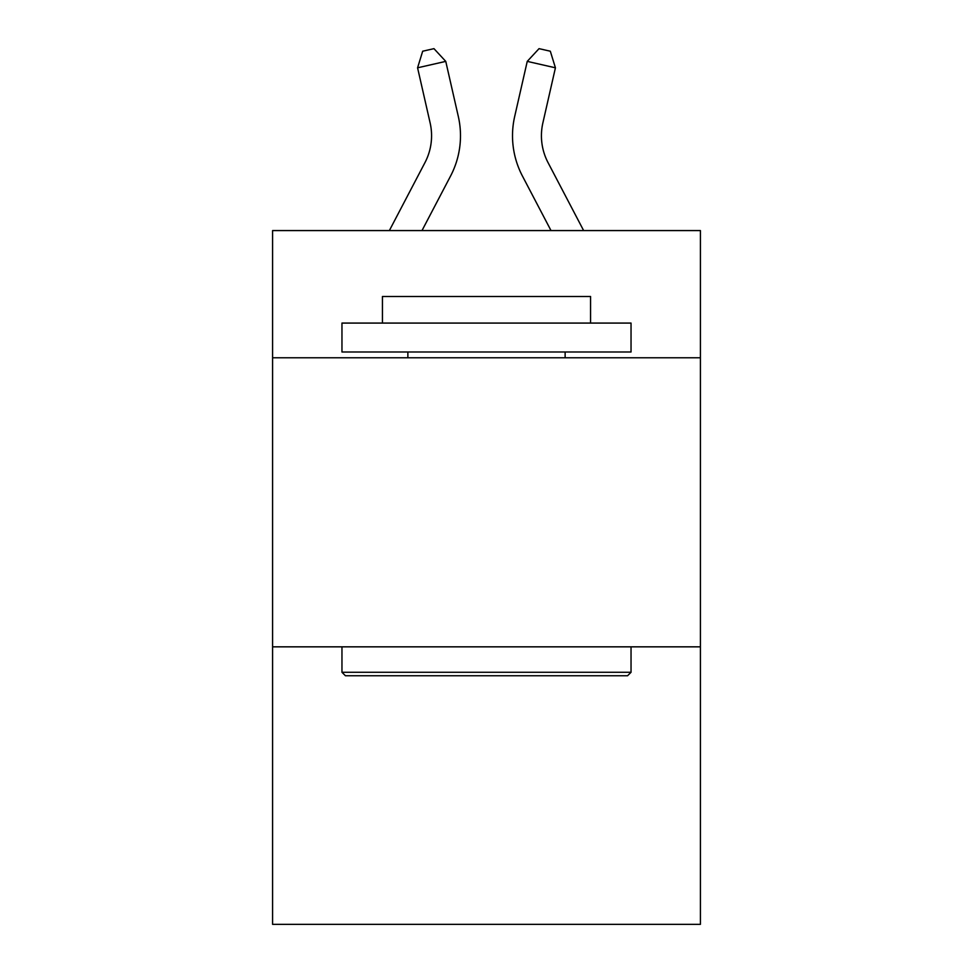 <?xml version="1.0" encoding="UTF-8"?>
<svg xmlns="http://www.w3.org/2000/svg" width="973" height="973" viewBox="0 0 973 973"><rect width="100%" height="100%" fill="white"/><g stroke="black" fill="none" stroke-linecap="round" stroke-linejoin="round"><path stroke-width="1.46" d="M700.414 357.772L700.414 230.577L272.586 230.577L272.586 357.772L700.414 357.772L700.414 924.35L272.586 924.35L272.586 357.772M700.414 646.838L272.586 646.838M424.97 162.588A57.821 57.821 -42.4 0 0 430.127 122.914A57.821 57.821 -42.4 0 1 424.97 162.588A57.821 57.821 -42.4 0 0 430.127 122.914A57.821 57.821 -42.4 0 1 424.97 162.588A57.821 57.821 -42.4 0 0 430.127 122.914A57.821 57.821 -42.4 0 1 424.97 162.588A57.821 57.821 -42.4 0 0 430.127 122.914A57.821 57.821 -42.4 0 1 424.97 162.588A57.821 57.821 -42.4 0 0 430.127 122.914A57.821 57.821 -42.4 0 1 424.97 162.588A57.821 57.821 -42.4 0 0 430.127 122.914A57.821 57.821 -42.4 0 1 424.97 162.588A57.821 57.821 -42.4 0 0 430.127 122.914A57.821 57.821 -42.4 0 1 424.97 162.588A57.821 57.821 -42.4 0 0 430.127 122.914A57.821 57.821 -42.4 0 1 424.97 162.588L389.358 230.577L424.97 162.588A57.821 57.821 -38.3 0 0 430.127 122.914L417.575 67.806L422.683 51.216L433.958 48.65L445.756 61.384L458.319 116.492A86.719 86.719 137.6 0 1 450.584 176.004L421.99 230.577M583.642 230.577L548.03 162.588A57.821 57.821 38.3 0 1 542.873 122.914L555.425 67.806L527.244 61.384L514.681 116.492A86.719 86.719 -137.5 0 0 522.416 176.004L551.01 230.577L522.416 176.004M345.427 675.749L341.961 672.282L631.039 672.282L627.573 675.749L345.427 675.749M631.039 323.072L631.039 351.983L341.961 351.983L341.961 323.072L631.039 323.072M382.438 323.072L382.438 296.485L590.562 296.485L590.562 323.072M631.039 646.838L631.039 672.282M341.961 646.838L341.961 672.282M565.131 351.983L565.131 357.772M407.869 351.983L407.869 357.772M445.756 61.384L458.319 116.492L445.756 61.384L458.319 116.492L445.756 61.384L458.319 116.492L445.756 61.384L458.319 116.492L445.756 61.384L458.319 116.492L445.756 61.384L458.319 116.492L445.756 61.384L458.319 116.492L445.756 61.384L458.319 116.492L445.756 61.384L417.575 67.806M548.03 162.588A57.821 57.821 42.5 0 1 542.873 122.914A57.821 57.821 42.5 0 0 548.03 162.588A57.821 57.821 42.5 0 1 542.873 122.914A57.821 57.821 42.5 0 0 548.03 162.588A57.821 57.821 42.5 0 1 542.873 122.914A57.821 57.821 42.5 0 0 548.03 162.588A57.821 57.821 42.5 0 1 542.873 122.914A57.821 57.821 42.5 0 0 548.03 162.588A57.821 57.821 42.5 0 1 542.873 122.914A57.821 57.821 42.5 0 0 548.03 162.588A57.821 57.821 42.5 0 1 542.873 122.914A57.821 57.821 42.5 0 0 548.03 162.588A57.821 57.821 42.5 0 1 542.873 122.914A57.821 57.821 42.5 0 0 548.03 162.588A57.821 57.821 42.5 0 1 542.873 122.914A57.821 57.821 42.5 0 0 548.03 162.588M527.244 61.384L514.681 116.492L527.244 61.384L514.681 116.492L527.244 61.384L514.681 116.492L527.244 61.384L514.681 116.492L527.244 61.384L514.681 116.492L527.244 61.384L514.681 116.492L527.244 61.384L514.681 116.492L527.244 61.384L514.681 116.492L527.244 61.384L539.042 48.65L550.317 51.216L555.425 67.806"/></g></svg>
